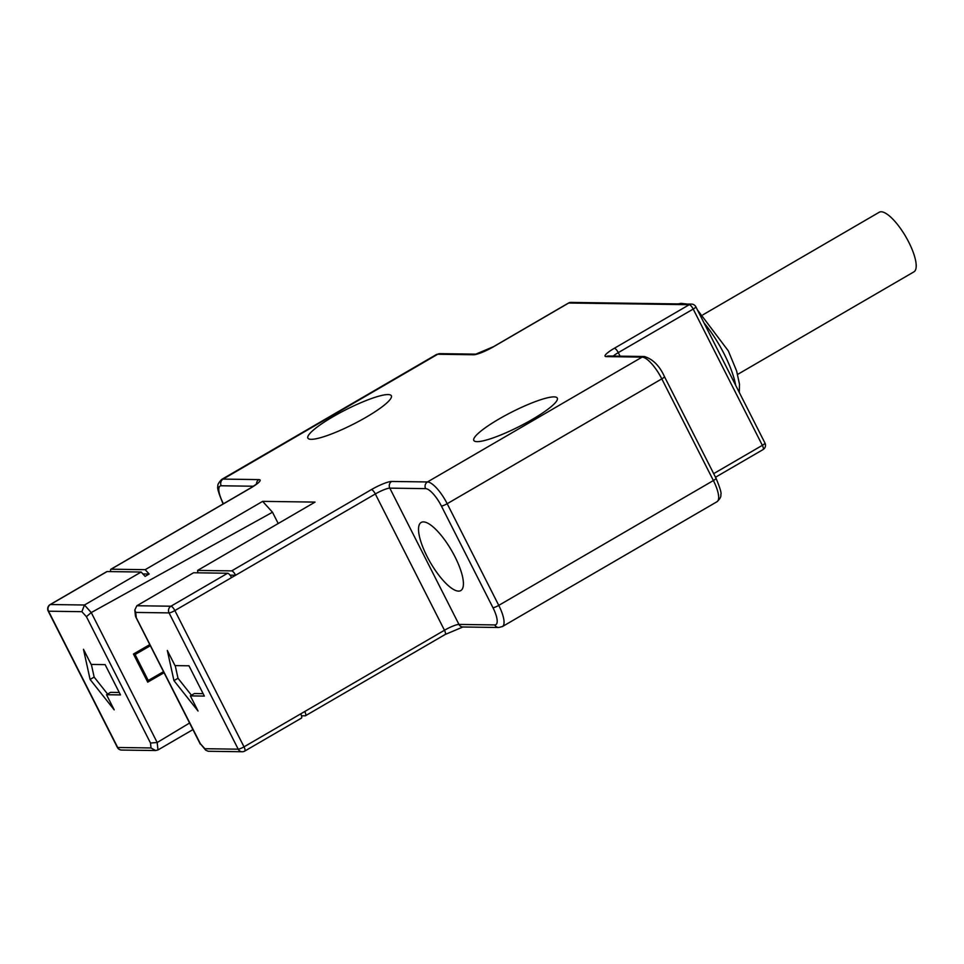 <?xml version="1.0" encoding="UTF-8"?>
<svg xmlns="http://www.w3.org/2000/svg" width="964" height="964" viewBox="0 0 964 964"><rect width="100%" height="100%" fill="white"/><g stroke="black" fill="none" stroke-linecap="round" stroke-linejoin="round"><path stroke-width="1.45" d="M190.366 695.888L198.054 711.034L173.954 680.62L167.314 650.459L175.002 665.606L188.98 665.799L204.344 696.08L190.366 695.888L194.415 693.538L203.115 693.658M90.098 679.451L83.47 649.29L91.158 664.425L105.124 664.63L120.488 694.911L106.522 694.719L114.198 709.853L90.098 679.451L94.147 677.09L107.606 694.08M175.219 665.606L178.003 678.27L191.462 695.249M91.363 664.437L94.147 677.09M106.522 694.719L110.571 692.357L119.259 692.477M173.954 680.62L178.003 678.27M242.193 751.751L208.224 751.269L205.694 750.137L200.355 743.726L204.874 748.715L238.216 749.185A4.928 4.603 90.8 0 0 242.193 751.751A4.928 4.928 0 0 0 244.748 751.077A4.928 1.518 -120.2 0 0 244.013 746.847L300.708 713.866A4.928 1.518 59.8 0 1 301.431 718.108L244.748 751.077A4.928 1.518 -120.2 0 1 244.458 751.149M134.815 609.959L135.731 612.429L169.074 612.899A4.928 0.856 -26.9 0 0 174.87 610.561L244.013 746.847A4.928 0.856 -26.9 0 1 238.216 749.185L169.074 612.899A4.928 4.603 -89.2 0 1 170.929 606.211L136.864 605.741L134.815 609.959L135.466 616.141L200.355 743.726M205.694 750.137L204.874 748.715M301.491 715.77L305.202 715.818A4.928 1.518 -120.2 0 0 305.48 715.746A4.928 1.518 -120.2 0 0 304.757 711.516L444.464 630.251L375.321 493.966L231.565 577.593A4.928 1.518 59.8 0 0 227.625 573.243L193.559 572.761L136.864 605.741M304.757 711.516L300.708 713.866M713.673 473.637L762.343 445.332A4.928 1.518 59.8 0 1 763.066 449.573A4.928 4.928 0 0 0 764.982 443.079A4.928 0.856 153.1 0 1 762.343 445.332L693.2 309.058A4.928 0.856 -26.9 0 0 695.851 306.805A4.928 4.928 0 0 0 691.525 304.106A4.928 4.603 90.8 0 0 689.26 304.696A4.928 1.518 59.8 0 1 693.2 309.058L618.286 352.631L620.081 356.174M197.861 572.821L197.608 570.411L231.673 570.881A4.928 1.518 -120.2 0 1 235.614 575.231L230.035 575.159M197.608 570.411L315.047 502.099L262.642 501.364L145.203 569.676L149.143 574.026L142.877 573.929M110.8 571.604A4.928 1.518 -120.2 0 1 110.86 569.266A4.928 1.518 -120.2 0 1 111.137 569.194L145.203 569.676M381.636 395.457A46.802 8.122 153.1 0 1 391.348 395.77A46.802 8.122 153.1 0 1 353.836 423.919A46.802 8.122 153.1 0 1 307.998 438.295A46.802 8.122 153.1 0 1 307.89 438.114A46.802 8.122 153.1 0 1 333.52 416.424A46.802 8.122 153.1 0 1 381.636 395.457M483.554 440.753A46.802 8.122 153.1 0 1 473.83 440.44A46.802 8.122 153.1 0 1 511.354 412.291A46.802 8.122 153.1 0 1 557.192 397.915A46.802 8.122 -26.9 0 1 557.3 398.096A46.802 8.122 -26.9 0 1 531.67 419.786A46.802 8.122 -26.9 0 1 483.554 440.753M192.921 729.615L157.988 749.944L157.18 742.509L91.255 612.562L84.458 605.006L141.154 572.026L107.088 571.556L50.393 604.524A4.928 1.518 -120.2 0 0 50.116 604.597A4.928 4.928 0 0 0 48.2 611.08L117.343 747.365A4.928 4.928 0 0 0 121.669 750.064L155.638 750.534L151.023 747.956L150.505 743.027L86.399 616.659L81.88 611.682L48.549 611.212A4.928 0.856 153.1 0 1 48.2 611.08M461.467 590.076A39.404 12.183 -120.2 0 0 454.948 556.71A39.404 12.183 -120.2 0 0 427.474 523.042A39.404 12.183 59.8 0 0 421.16 522.452A39.404 12.183 59.8 0 0 430.438 562.639A39.404 12.183 59.8 0 0 460.792 590.571A39.404 12.183 59.8 0 0 461.467 590.076M702.937 314.806L879.24 212.249A34.487 10.664 59.8 0 1 908.799 242.229A34.487 10.664 59.8 0 1 913.908 271.86L737.617 374.418M391.661 481.458A4.928 4.603 90.8 0 0 389.805 488.133A12.315 2.133 -26.9 0 0 375.321 493.966A4.928 1.518 -120.2 0 0 371.381 489.616A17.244 2.988 153.1 0 1 391.661 481.458L427.474 481.952L642.096 357.114L606.284 356.608A17.244 2.988 153.1 0 1 614.345 348.281L689.26 304.696L568.724 303.009A4.928 4.603 -89.2 0 1 570.989 302.419A4.928 4.928 0 0 0 568.447 303.082A4.928 1.518 59.8 0 1 568.724 303.009L493.809 346.594A17.244 2.988 153.1 0 1 473.529 354.752L437.716 354.246L223.094 479.096A24.63 7.616 -120.2 0 0 221.684 479.433C218.587 482.663 217.346 485.013 217.936 486.459C216.936 487.362 218.527 492.833 222.684 502.859L223.214 503.907M81.88 611.682L84.458 605.006L50.393 604.524A4.928 4.603 -89.2 0 0 48.549 611.212L117.68 747.486A4.928 0.856 153.1 0 1 117.343 747.365M151.023 747.956L117.68 747.486A4.928 4.603 90.8 0 0 121.669 750.064M150.505 743.027L157.18 742.509L189.583 723.024M157.988 749.944L155.638 750.534M262.642 501.364L272.487 512.233L91.255 612.562L86.399 616.659M50.116 604.597L106.811 571.616A4.928 1.518 59.8 0 1 107.088 571.556M149.143 574.026L145.094 576.376L141.154 572.026M272.487 512.233L278.21 523.512M149.794 644.591L133.442 654.038L147.709 682.151L164.049 672.715M163.518 671.667L148.251 680.488L146.853 680.464M133.683 654.508L135.081 654.532L148.251 680.488M150.36 645.711L135.081 654.532M135.731 612.429L136.249 617.358M227.625 573.243L170.929 606.211A4.928 1.518 -120.2 0 1 174.87 610.561L231.565 577.593M614.345 348.281A4.928 1.518 59.8 0 1 618.286 352.631A12.315 2.133 153.1 0 0 613.2 356.078M606.284 356.608A4.928 4.603 -89.2 0 1 608.549 356.005L644.362 356.511A4.928 4.603 -89.2 0 0 642.096 357.114A24.63 7.616 -120.2 0 1 661.81 378.864A4.928 0.856 -26.9 0 0 664.449 376.611C659.557 365.826 652.857 359.126 644.362 356.511M256.496 484.061A4.928 4.603 -89.2 0 1 258.906 479.602L223.094 479.096A4.928 4.603 -89.2 0 0 221.238 485.772A19.702 6.097 -120.2 0 0 223.033 502.991L223.431 503.774M371.381 489.616L231.673 570.881M111.137 569.194L250.845 487.929A17.244 2.988 153.1 0 0 258.906 479.602M253.448 486.23L221.238 485.772M257.641 483.374L250.568 488.001A4.928 1.518 59.8 0 1 250.845 487.929M425.618 488.64A19.702 6.097 59.8 0 1 441.392 506.04L492.966 607.718A19.702 6.097 59.8 0 1 494.761 624.925L458.948 624.419L389.805 488.133L425.618 488.64A4.928 4.603 90.8 0 1 427.474 481.952A24.63 7.616 59.8 0 1 447.188 503.714L661.81 378.864L713.384 480.542A4.928 0.856 -26.9 0 0 716.035 478.289L664.449 376.611M492.966 607.718A4.928 0.856 153.1 0 0 498.762 605.38L447.188 503.714A4.928 0.856 153.1 0 1 441.392 506.04M494.761 624.925A4.928 4.603 -89.2 0 0 498.737 627.492L502.413 626.552A24.63 7.616 59.8 0 0 498.762 605.38L713.384 480.542A24.63 7.616 -120.2 0 1 717.035 501.702C720.072 498.81 721.325 496.472 720.783 494.689C721.759 493.689 720.18 488.218 716.035 478.289M462.937 626.986A4.928 4.603 -89.2 0 1 458.948 624.419A12.315 2.133 153.1 0 0 444.464 630.251A4.928 1.518 59.8 0 1 445.187 634.481L462.937 626.986L498.737 627.492M704.057 322.976A56.647 17.521 59.8 0 1 724.313 354.234A56.647 17.521 59.8 0 1 735.701 385.359M568.447 303.082L493.532 346.666L475.782 354.149A4.928 4.603 90.8 0 0 473.529 354.752M439.982 353.655A4.928 4.603 90.8 0 0 437.716 354.246A24.63 7.616 59.8 0 0 436.306 354.595L439.982 353.655L475.782 354.149M135.623 616.671L200.307 744.16M502.413 626.552L717.035 501.702M305.48 715.746L445.187 634.481M764.982 443.079L695.851 306.805M678.126 303.913L681.066 303.335L686.971 304.034M697.418 309.902L728.29 350.848L736.629 370.995L739.472 384.13L739.316 392.469M691.525 304.106L570.989 302.419M436.306 354.595L221.684 479.433M715.505 477.24L763.066 449.573M110.86 569.266L250.568 488.001"/></g></svg>
